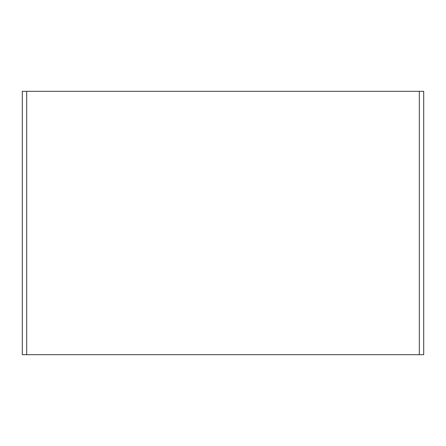 <?xml version="1.0" encoding="UTF-8"?>
<svg xmlns="http://www.w3.org/2000/svg" width="446" height="446" viewBox="0 0 446 446"><rect width="100%" height="100%" fill="white"/><g stroke="black" fill="none" stroke-linecap="round" stroke-linejoin="round"><path stroke-width="0.67" d="M26.688 354.693L26.688 91.307L22.3 91.307L22.3 354.693L26.688 354.693L26.688 91.307L419.312 91.307L419.312 354.693L423.7 354.693L423.7 91.307L419.312 91.307L419.312 354.693L26.688 354.693L423.7 354.693L423.7 91.307L22.3 91.307L22.3 354.693L26.688 354.693"/></g></svg>
